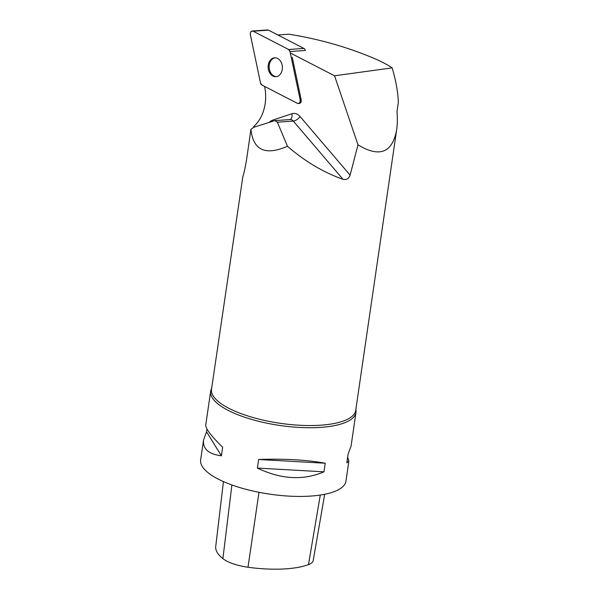 <?xml version="1.0" encoding="UTF-8"?>
<svg xmlns="http://www.w3.org/2000/svg" width="599" height="599" viewBox="0 0 599 599"><rect width="100%" height="100%" fill="white"/><g stroke="black" fill="none" stroke-linecap="round" stroke-linejoin="round"><path stroke-width="0.9" d="M252.261 31.013L267.581 29.95A2.913 2.194 86 0 1 268.509 30.152L303.94 48.437A2.913 2.194 86 0 1 305.333 50.466L290.006 51.536A2.913 2.194 -94 0 0 288.621 49.507L253.19 31.215A2.913 2.194 -94 0 0 252.261 31.013A2.913 2.194 -94 0 0 250.352 34.6L260.52 82.991A2.913 2.194 -94 0 0 261.905 85.021L297.336 103.305A2.913 2.194 -94 0 0 298.265 103.507A2.913 2.194 -94 0 0 300.181 99.921L290.006 51.536M270.381 60.117A9.464 7.121 -94 0 0 268.764 70.794A9.464 7.121 -94 0 0 275.922 76.702A9.464 7.121 -94 0 0 282.369 66.766A9.464 7.121 -94 0 0 274.604 57.818A9.464 7.121 -94 0 0 270.381 60.117M277.854 34.974L288.883 34.203C318.368 38.905 346.304 46.767 372.698 57.804L374.218 58.455C381.391 61.525 387.373 64.662 392.173 67.867L334.556 75.796L290.305 52.959M334.556 75.796L357.992 144.838C379.459 157.837 392.338 152.887 396.628 129.976C397.407 124.585 397.534 118.422 397.002 111.504L398.35 102.204C397.968 92.111 395.909 80.67 392.173 67.867M292.26 57.287L301.207 99.853A2.913 2.194 -94 0 1 299.29 103.432L298.265 103.507M264.608 86.413L264.616 86.443A37.445 28.168 86 0 1 253.669 126.584L253.519 127.377M357.992 144.838L350.108 175.17L300.047 116.498A11.748 8.835 -94 0 0 291.863 113.758L272.56 120.174A11.748 8.835 -94 0 0 269.325 122.293M342.987 179.296C323.497 172.43 304.996 161.423 287.475 146.268C265.327 155.897 253.152 150.252 250.936 129.332L253.834 127.258L274.889 120.616L277.367 122.203L293.33 121.095L342.987 179.296C346.409 180.104 348.783 178.727 350.108 175.17M250.936 129.332L246.721 158.683C245.418 166.597 244.122 172.624 242.827 176.772L211.507 389.298A72.876 23.728 8.3 0 0 255.511 418.222A72.876 23.728 8.3 0 0 336.331 423.044A72.876 23.728 8.3 0 0 355.724 410.337L396.628 129.976M223.442 481.589L215.73 546.49A71.214 23.181 8.3 0 0 222.895 558.642A28.992 9.442 8.3 0 0 248.001 567.238A71.214 23.181 8.3 0 0 308.492 564.625A28.992 9.442 8.3 0 0 313.217 560.514L324.68 494.28M206.962 428.996L206.558 431.804L203.563 439.951L200.65 459.912A73.422 23.908 8.3 0 0 269.857 494.168A73.422 23.908 8.3 0 0 345.96 481.109L348.873 461.148L347.66 457.074M211.642 388.407A73.422 23.908 8.3 0 0 210.668 391.214A73.422 23.908 8.3 0 0 255.009 420.356A73.422 23.908 8.3 0 0 336.436 425.215A73.422 23.908 8.3 0 0 355.978 412.411A73.422 23.908 8.3 0 0 355.858 409.446M355.978 412.411L351.066 446.113L348.071 454.267L346.821 462.855L348.873 461.148M325.22 463.229C306.374 459.815 284.181 458.572 258.648 459.493L257.39 468.081C281.141 479.417 303.334 480.66 323.969 471.817L325.22 463.229L258.648 459.493M203.563 439.951C202.552 448.816 208.504 454.102 221.413 455.817L222.663 447.236C211.148 436.012 205.509 428.57 205.757 424.916L210.668 391.214M206.558 431.804L221.413 455.817M257.39 468.081L323.969 471.817M277.367 122.203L287.475 146.268M275.121 57.811A9.464 7.121 -94 0 0 271.407 60.05A9.464 7.121 -94 0 0 269.685 70.405A9.464 7.121 -94 0 0 276.431 76.642M260.52 82.976L261.913 85.021L297.336 103.305C299.35 103.739 300.294 102.609 300.174 99.921L290.013 51.544L288.613 49.5L253.19 31.215C251.176 30.789 250.232 31.919 250.352 34.6L260.52 82.976M300.181 99.921L301.207 99.853M268.509 30.152L253.19 31.215M288.621 49.507L303.94 48.437M222.895 558.642L231.895 484.965M248.001 567.238L258.985 492.303M308.492 564.625L320.278 495.051M274.889 120.616L290.066 119.56A5.87 4.418 86 0 1 293.33 121.095A5.87 2.71 -40.5 0 0 300.047 116.498M291.863 113.758A5.87 3.796 -108.4 0 1 289.953 119.568M272.56 120.174A5.87 3.796 -108.4 0 1 272.717 121.208"/></g></svg>
